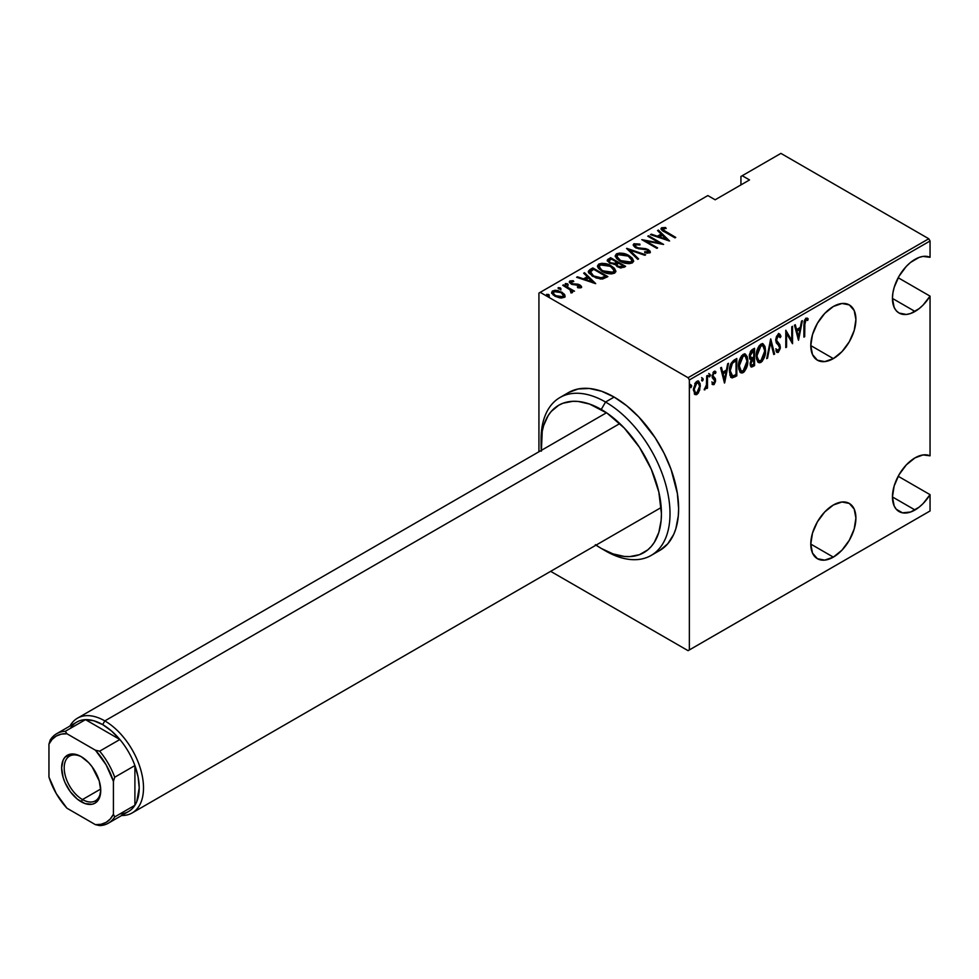 <?xml version="1.0" encoding="UTF-8"?>
<svg xmlns="http://www.w3.org/2000/svg" width="979" height="979" viewBox="0 0 979 979"><rect width="100%" height="100%" fill="white"/><g stroke="black" fill="none" stroke-linecap="round" stroke-linejoin="round"><path stroke-width="1.47" d="M915.01 509.973A31.915 18.43 -60 0 1 899.052 511.552A31.915 18.43 -60 0 1 894.157 485.988A31.915 18.43 -60 0 1 915.01 457.866L906.37 464.829L899.052 474.705L894.157 485.988L892.444 496.94L915.01 509.973L892.444 496.953L894.157 505.923L896.25 509.227L902.467 512.825L910.605 512.017L919.097 507.183L923.062 503.61L930.05 494.652A31.915 18.43 -60 0 1 915.01 509.973M898.184 476.259L930.05 494.652L930.05 510.965L689.363 649.934L689.363 379.938L930.05 240.981L930.05 257.293L923.062 256.412L919.097 257.416L910.605 262.384L906.37 266.312L899.052 276.188L894.157 287.459L892.872 293.088L892.444 298.424L915.01 311.457A31.915 18.43 -60 0 1 899.052 313.035A31.915 18.43 -60 0 1 894.157 287.459A31.915 18.43 -60 0 1 915.01 259.349A31.915 18.43 -60 0 1 930.05 257.293L930.05 240.981L689.363 379.938L689.363 649.934L688.066 650.668L928.765 511.711L688.066 650.668L550.651 571.332L688.066 650.668L930.05 510.965L928.765 511.711L930.05 510.965L930.05 494.652L898.184 476.259M833.349 358.608A31.915 18.43 -60 0 1 817.392 360.186A31.915 18.43 -60 0 1 812.497 334.61A31.915 18.43 -60 0 1 833.349 306.488L824.71 313.464L817.392 323.339L812.497 334.61L810.783 345.575L833.349 358.608L841.977 351.632L849.295 341.757L854.19 330.486L855.903 319.521L854.19 310.539L849.295 304.91L841.977 303.49L833.349 306.488A31.915 18.43 -60 0 1 849.295 304.91A31.915 18.43 -60 0 1 854.19 330.486A31.915 18.43 -60 0 1 833.349 358.608L810.783 345.575L812.497 354.557L817.392 360.186L824.71 361.606L833.349 358.608M915.01 311.457L892.444 298.424L894.157 307.406L896.25 310.71L899.052 313.035L906.37 314.455L910.605 313.5L919.097 308.654L923.062 305.093L930.05 296.135A31.915 18.43 -60 0 1 915.01 311.457M898.184 277.742L930.05 296.135L930.05 455.81L923.062 454.929L915.01 457.866A31.915 18.43 -60 0 1 930.05 455.81L930.05 296.135L898.184 277.742M833.349 557.124A31.915 18.43 -60 0 1 817.392 558.703A31.915 18.43 -60 0 1 812.497 533.127A31.915 18.43 -60 0 1 833.349 505.005L824.71 511.98L817.392 521.856L812.497 533.127L810.783 544.091L833.349 557.124L841.977 550.149L849.295 540.273L854.19 529.003L855.903 518.038L854.19 509.056L849.295 503.426L841.977 502.007L833.349 505.005A31.915 18.43 -60 0 1 849.295 503.426A31.915 18.43 -60 0 1 854.19 529.003A31.915 18.43 -60 0 1 833.349 557.124L810.783 544.091L812.497 553.074L817.392 558.703L824.71 560.123L833.349 557.124M538.927 293.088L538.927 451.772L538.927 293.088L707.841 195.567L715.147 199.789L749.535 179.94L742.229 175.718L780.912 153.385L928.765 238.754L688.066 377.71L540.212 292.342L688.066 377.71L689.363 379.938L688.066 377.71L928.765 238.754L930.05 240.981L928.765 238.754L780.912 153.385L742.229 175.718L749.535 179.94L715.147 199.789L707.841 195.567L538.927 293.088M697.733 392.175L696.02 393.974L696.877 394.476L699.667 390.242L700.181 383.866L698.541 381.112L695.983 382.043L693.45 388.798L694.784 394.39L696.473 394.672L698.406 392.971L700.352 385.861L698.688 381.186L696.877 381.333L693.413 389.875L695.09 394.61M707.487 375.434L706.716 375.875L706.397 385.518L704.378 389.875L706.716 386.705L706.716 388.565L707.487 388.125L707.487 375.434L706.716 375.875L706.557 384.588L704.207 389.801L706.716 386.705L706.716 388.565L707.487 388.125L707.487 375.434M714.89 371.2L715.979 372.032L714.07 371.408L712.112 376.205L712.431 377.98L714.817 380.843L713.887 383.095L712.663 382.471L712.112 383.866L714.095 384.514L715.514 381.455L715.282 378.567L712.883 375.691L713.801 373.183L715.441 373.513L715.979 372.032L714.694 371.2L713.569 371.8L712.186 377.16L714.805 381.137L714.119 382.911L712.663 382.471L712.112 383.866L713.862 384.661L712.467 384.306M734.03 360.101L731.044 363.356L729.575 369.046L729.991 375.446L732.17 377.931L736.808 375.875L736.808 358.51L734.03 360.101C730.628 363.148 729.11 366.844 729.477 371.2L732.17 377.931L736.808 375.875L736.808 358.51L734.03 360.101M754.552 348.267L751.089 350.568L749.473 354.496L749.535 357.984L751.101 359.623L750.244 365.326L751.578 367.064L754.552 365.632L754.552 348.267L752.166 349.638L749.339 356.197L751.101 359.623L750.11 363.894L751.113 366.941L754.552 365.632L754.552 348.267M770.742 338.905L766.692 358.62L767.536 358.13L770.644 342.307L773.765 354.533L774.609 354.055L770.742 338.905L766.692 358.62L767.536 358.13L770.644 342.307L773.765 354.533L774.609 354.055L770.742 338.905M791.766 326.778L791.766 340.435L785.794 330.229L785.794 347.594L786.565 347.153L786.565 333.46L792.537 343.702L792.537 326.325L791.766 326.778L791.766 340.435L785.794 330.229L785.794 347.594L786.565 347.153L786.565 333.46L792.537 343.702L792.537 326.325L791.766 326.778M808.164 318.873L805.998 318.114L803.918 325.395L803.918 337.131L804.689 336.678L803.918 336.238L804.689 336.678L804.897 321.748L806.109 319.852L807.687 320.476L808.164 318.873L805.803 318.236L804.102 321.699L803.918 337.131L804.689 336.678L804.689 325.126L803.918 324.685L804.689 325.126L805.95 319.925L807.687 320.476L808.164 318.873L807.32 318.089M798.521 340.251L802.376 320.647L801.532 321.136L800.296 327.414L796.539 329.58L795.315 324.734L794.471 325.212L798.521 340.251L802.376 320.647L801.532 321.136L800.296 327.414L796.539 329.58L795.315 324.734L794.471 325.212L798.521 340.251M779.149 333.888L780.973 336.36L779.602 334.035L778.121 334.218L776.323 337.009L775.76 340.276L776.347 342.944L779.284 346.089L779.553 348.389L778.354 350.555L776.677 349.295L775.955 350.776L776.775 352.171L778.256 352.391L780.287 348.463L779.896 344.743L776.555 340.276L777.852 336.225L779.027 335.834L780.214 337.669L780.973 336.36L780.079 334.475L778.281 334.108L775.76 340.276L779.614 347.618L778.354 350.555L777.179 350.176M765.541 350.519L765.015 346.566L763.143 343.935L761.209 343.996L759.129 345.82L756.339 354.471L756.498 358.73L757.868 361.973L759.741 362.805L762.188 361.349L765.321 353.541L765.541 350.519L763.241 343.984L760.891 344.155C757.562 347.606 756.021 351.547 756.277 355.952L758.554 362.548L760.964 362.377C764.281 358.877 765.798 354.924 765.541 350.519M747.797 360.774L747.271 356.809L745.398 354.178L743.465 354.239L741.384 356.062L738.594 364.726L738.753 368.973L740.124 372.216L741.996 373.048L744.444 371.592L747.577 363.784L747.797 360.774L745.496 354.227L743.147 354.398C739.818 357.861 738.276 361.789 738.533 366.195L740.809 372.791L743.22 372.62C746.536 369.12 748.054 365.167 747.797 360.774M724.656 382.887L728.511 363.295L727.666 363.784L726.43 370.062L722.673 372.228L721.45 367.37L720.605 367.859L724.46 383.009L728.511 363.295L727.666 363.784L726.43 370.062L722.673 372.228L721.45 367.37L720.605 367.859L724.656 382.887M708.747 373.488L710.387 374.981L709.604 373.978L708.833 375.875L709.604 376.878L708.918 376.474L709.604 376.878L710.387 374.981L709.506 374.051L709.004 376.682L710.216 375.985L709.518 374.492L708.747 376.389M701.613 377.613L703.24 379.106L702.469 378.102L701.698 379.999L702.469 381.002L701.784 380.598L702.469 381.002L703.24 379.106L702.371 378.175L701.87 380.807L703.081 380.109L702.384 378.604L701.613 380.501M690.048 384.294L691.676 385.787L690.905 384.784L690.134 386.681L690.905 387.684L690.207 387.28L690.905 387.684L691.676 385.787L690.807 384.857L690.293 387.488L691.504 386.791L690.819 385.285L690.048 387.182M740.932 176.465L740.932 184.896L740.932 176.465L742.229 175.718L740.932 176.465M551.74 292.892L552.694 290.873L551.666 292.366L554.897 296.147L559.719 297.873L564.075 297.445L564.32 294.141L558.14 290.653L555.007 290.273L552.291 291.155L551.715 292.794L553.245 294.997L560.282 297.946L564.271 297.322L564.81 294.912L565.018 296.417M572.177 292.77L572.103 290.714L572.103 291.705L572.103 290.714L574.502 291.204L563.5 284.852L562.729 285.305L570.61 290.212L571.038 292.99L572.605 292.293L572.103 290.714L574.502 291.204L563.5 284.852L563.5 285.746L563.5 284.852L562.729 285.305L570.035 289.711L571.038 292.99L572.654 291.975M579.556 287.912L579.739 286.847L577.353 286.884L577.757 287.74L581.061 287.63L581.526 286.578L580.351 285.256L572.421 283.714L570.904 282.136L573.767 281.597L573.29 280.704L569.888 280.949L569.533 282.515L571.565 284.155L579.617 285.758L579.739 286.847L577.353 286.884L577.757 287.74L580.314 287.875L581.587 286.871M590.043 269.531L588.379 271.232L588.93 273.165L596.064 277.95L602.342 279.027L607.861 276.616L592.821 267.928L590.043 269.531L590.043 270.522L592.821 268.931L592.821 267.928L590.043 269.531L588.33 271.587L592.821 276.396L602.685 278.978L607.861 276.616L592.821 267.928L593.507 269.323L590.043 270.522L590.043 269.531M610.566 257.685L607.274 260.084L609.623 263.155L615.24 264.367L617.027 266.533L620.551 267.928L625.605 266.374L610.566 257.685L611.251 259.08L610.566 257.685L607.237 260.39L609.623 263.155L615.24 264.367L617.443 266.777L623.917 267.353L625.605 266.374L610.566 257.685M626.768 248.336L637.757 259.362L638.602 258.872L629.57 250.061L644.818 255.274L645.663 254.797L626.572 248.446L637.757 259.362L638.602 258.872L629.57 250.061L644.818 255.274L645.663 254.797L626.768 248.336M647.78 236.196L659.613 243.025L641.808 239.647L656.848 248.336L657.619 247.895L645.761 241.042L663.603 244.444L648.551 235.755L647.78 236.196L659.613 243.025L641.808 239.647L656.848 248.336L657.619 247.895L645.761 241.042L663.603 244.444L648.551 235.755L647.78 236.196M661.131 229.196L661.633 227.752C660.837 229.429 661.902 230.848 664.814 232.011L674.972 237.873L675.755 237.42L663.126 229.894L663.113 228.682L666.209 228.45L665.524 227.52L661.449 227.874L661.877 230.102L674.972 237.873L675.755 237.42L665.744 231.644L665.744 232.537L663.113 228.682L666.209 228.45L665.524 227.52L661.633 227.752L660.996 228.67M669.575 240.993L658.39 230.077L657.545 230.567L661.131 234.054L657.386 236.22L651.329 234.152L650.484 234.642L669.575 240.993L658.39 230.077L657.545 230.567L661.131 234.054L657.386 236.22L651.329 234.152L650.484 234.642L669.575 240.993M648.269 250.612L648.318 249.645L645.54 248.617L645.54 249.412L645.54 248.617L642.04 248.274L642.04 249.143L642.04 248.274L638.051 247.809L638.051 248.593L636.252 247.136L636.252 247.968L635.444 244.664L639.899 244.983L639.887 244.114L639.887 244.983L639.887 244.114L633.915 243.759L633.254 245.264L634.833 247.173L638.663 248.739L647.07 249.853L648.526 251.75L644.647 251.811L644.855 252.766L649.701 252.912L650.08 251.175L647.706 249.327L638.051 247.809L635.42 246.512L635.444 244.664L639.899 244.983L639.887 244.114L633.915 243.759L633.915 244.75L636.925 244.42L633.915 244.75L633.915 243.759L633.193 244.836L635.457 247.565L647.621 250.134L648.257 251.958L644.647 251.811L644.855 252.766L649.701 252.912L650.325 251.946M629.007 255.641L624.786 253.818L619.719 253.047L616.525 253.806L615.24 255.654L616.623 258.591L619.829 261.038L624.076 262.886L629.203 263.669L632.41 262.886L633.646 261.026L632.214 258.089L629.007 255.641L629.007 256.571L629.007 255.641C625.324 253.231 621.163 252.619 616.525 253.806L615.228 255.715L619.829 261.038C623.537 263.486 627.735 264.11 632.41 262.886L633.646 260.952L629.007 255.641M611.263 265.896L607.041 264.061L601.975 263.29L598.781 264.049L597.496 265.896L598.487 268.381L602.085 271.281L606.331 273.141L611.459 273.912L614.665 273.129L615.901 271.269L614.469 268.332L611.263 265.896L611.263 266.814L611.263 265.896C607.58 263.473 603.419 262.861 598.781 264.049L597.496 265.958L602.085 271.281C605.805 273.728 609.99 274.353 614.665 273.129L615.913 271.195L611.263 265.896M595.709 283.629L584.524 272.725L583.68 273.202L587.265 276.702L583.521 278.868L577.463 276.8L576.619 277.29L595.709 283.629L584.524 272.725L583.68 273.202L587.265 276.702L583.521 278.868L577.463 276.8L576.619 277.29L595.709 283.629M567.942 284.975L567.453 283.8L565.434 283.518L565.434 284.314L565.434 283.518L565.911 284.693L567.942 284.975L567.245 283.69L565.213 283.824L567.428 285.097L568.163 284.669L567.649 283.922L567.942 285.966M560.808 289.086L560.318 287.924L558.299 287.642L558.299 288.438L558.299 287.642L558.776 288.805L560.808 289.086L560.11 287.814L558.079 287.936L559.731 289.172L560.967 288.952L560.686 288.169L560.808 290.078M549.231 295.768L548.754 294.606L546.723 294.324L546.723 295.12L546.723 294.324L547.212 295.487L549.231 295.768L548.313 294.398L546.502 294.618L548.717 295.903L549.109 294.85L549.231 296.759M661.633 227.752L661.633 228.756L665.524 228.511M665.524 228.437L665.524 227.52L665.524 228.437M663.016 229.747L663.113 228.682M662.795 230.175L663.444 231.179M663.615 231.313L662.795 230.077M665.022 228.45L661.07 229.294M651.329 234.923L651.329 234.152L651.329 234.923M657.386 236.991L657.386 236.22L657.386 236.991M657.619 237.077L661.131 235.046L661.131 234.054L661.131 235.046L657.619 237.077M658.194 231.179L658.39 230.077L658.39 231.068L668.29 240.724L658.194 231.179M666.577 239.365L659.32 236.894L659.32 237.664L662.281 235.18L666.577 240.136L666.577 239.365L659.32 236.894L662.281 235.18L666.577 239.365M648.551 236.649L648.551 235.755L648.551 236.649M659.613 243.135L661.314 244.114L659.613 243.135M645.761 241.935L645.761 241.042L645.761 241.935M644.06 240.956L645.761 241.287L644.06 240.956M659.613 243.783L659.613 243.025L659.613 243.783M635.041 246.023L635.444 244.664M635.444 245.656L636.252 248.128M649.701 252.912L648.318 249.645L650.215 252.423M647.07 253.194L648.257 252.949L648.257 251.958M648.649 252.496L647.621 251.126M637.684 244.542L636.925 244.42M648.257 252.949L646.935 253.194M650.276 252.606L647.914 250.428M635.799 247.834L635.004 246.953M627.857 249.706L629.57 250.281L627.857 249.706M629.57 251.052L629.57 250.061L629.57 251.052L637.953 259.239L629.57 251.052M629.73 257.073L633.597 261.43M615.289 256.241L616.525 253.806L616.525 254.797L620.502 254.05M633.609 261.503L629.619 257.012M621.469 254.124L617.211 254.467L615.24 256.645M619.621 260.965L616.99 257.171M631.883 261.136L631.076 262.861L628.029 263.645L630.831 263.008L630.831 262.017L620.6 260.585L620.6 261.454L616.978 256.412L618.104 254.675L628.249 256.094L631.896 260.316L630.831 263.008L631.834 260.806M617.039 256.926L619.156 260.634M616.929 262.36L618.385 263.192L616.929 262.36M623.293 266.031L624.749 266.875L623.293 266.031M607.335 260.891L608.179 259.068L608.179 260.059L610.566 258.676L607.274 261.075M614.286 264.452L614.604 263.388L614.604 264.379L616.415 263.547L616.415 262.556L614.604 263.388L610.394 262.715L608.975 260.989L611.337 259.031L616.929 262.25L616.929 263.253L616.929 262.25L616.929 263.253L614.053 264.489M609.905 263.375L608.999 262.201M620.955 267.977L622.228 267.536L622.228 266.545L618.19 266.325L616.794 264.673L618.471 263.143L623.293 265.933L623.293 266.924L623.293 265.933L622.228 266.545L622.228 267.536L623.293 266.924L620.735 268.001M616.819 265.884L617.431 266.777M618.19 266.325L616.794 264.685L618.471 263.143L623.293 265.933L620.735 267.01L618.19 266.325M610.394 262.715L608.999 260.769L611.337 259.031L616.929 262.25L614.053 263.498L610.394 262.715M609.122 261.528L609.66 263.18M611.985 267.316L615.852 271.672M597.545 266.484L598.781 264.049L598.781 265.04L602.758 264.293M615.864 271.746L611.875 267.255M603.725 264.367L599.466 264.709L597.496 266.888M601.877 271.207L599.246 267.414M614.139 271.379L613.331 273.104L610.284 273.887L613.087 273.263L613.087 272.26L602.856 270.828L602.856 271.709L599.234 266.655L600.36 264.917L610.504 266.337L614.151 270.559L613.087 273.263L614.09 271.048L611.887 272.713L606.968 272.492L601.877 270.216L599.319 267.255L599.564 265.603L600.91 264.648L607.066 264.868L612.352 267.622L614.078 271.085M599.295 267.169L601.412 270.877M605.548 276.274L607.004 277.118L605.548 276.274M588.416 272.113L590.043 270.522L588.379 272.223M600.335 279.015L601.718 278.893L601.718 277.901L601.718 278.893L604.912 277.534L605.548 276.176L601.718 277.901L593.592 275.956L590.361 271.575L593.592 269.274L605.548 276.176L604.19 277.926L600.017 279.003M592.173 276.017L590.19 273.178M593.592 275.956L590.19 272.186L593.592 269.274L605.548 276.176L600.592 278.024L593.592 275.956M590.264 272.774L590.361 271.575M590.19 273.251L592.075 275.943M577.463 277.571L577.463 276.8L577.463 277.571M583.521 279.639L583.521 278.868L583.521 279.639M583.753 279.725L587.265 277.693L587.265 276.702L587.265 277.693L583.753 279.725M584.328 273.826L584.524 272.725L584.524 273.716L594.424 283.372L584.328 273.826M592.711 282.013L585.454 279.529L585.454 280.3L588.416 277.828L592.711 282.784L592.711 282.013L585.454 279.529L588.416 277.828L592.711 282.013M569.448 282.344L569.888 280.949L571.112 283.91L579.189 285.452L579.739 287.838L579.189 286.443M579.727 285.868L579.911 284.975L577.904 284.167L577.904 284.999L577.904 284.167L575.248 283.971L575.248 284.913L575.248 283.971L573.107 283.91L573.107 284.705L571.834 283.433L571.834 284.277L571.259 281.719L573.767 281.597L573.29 280.704L573.29 281.536L573.29 280.704L569.888 280.949L569.313 281.817M569.888 280.949L569.888 281.94L571.76 281.536M571.026 282.907L571.259 281.719M571.259 282.711L571.834 284.424M581.061 287.63L579.911 284.975L581.428 287.337M581.526 287.581L579.458 285.721M571.308 284.045L570.904 283.127M572.409 281.573L569.374 282.478M565.434 283.518L565.911 284.693M565.434 284.51L567.453 284.791L567.453 283.8M567.82 285.048L565.544 284.461M569.497 289.307L572.103 290.812L569.497 289.307M570.953 292.892L570.953 291.913L571.112 292.782M558.299 287.642L558.776 288.805M558.299 288.634L560.318 288.915L560.318 287.924M560.686 289.172L558.409 288.585M565.091 296.943L564.81 294.912L561.836 292.134L552.694 290.873L552.694 291.864L555.166 291.265M561.836 293.076L561.836 292.134L561.836 293.076M565.054 296.564L561.836 293.125L564.81 295.903L564.81 294.912M556.109 291.301L553.196 291.62L551.679 293.198M554.995 296.258L553.527 294.789L553.502 293.113M563.439 296.05L563.047 297.432L561.432 298.057M562.729 296.661L555.656 295.695L555.656 296.551L553.245 292.868L554.053 291.656L561.053 292.574L563.5 295.499L562.729 297.653L562.729 296.661L557.186 296.429L553.918 294.312L553.502 292.121L556.61 291.191L560.698 292.378L563.194 294.495L562.729 296.661M561.64 298.02L562.729 297.653L563.5 295.499M553.331 293.394L554.591 295.964M546.723 294.324L547.212 295.487M546.723 295.315L548.754 295.597L548.754 294.606M549.109 295.842L546.833 295.266M620.6 260.585L616.978 256.596L617.859 254.821L620.674 254.038L628.249 256.094L631.883 260.145L631.076 261.87L628.224 262.641L620.6 260.585M806.561 319.79L807.308 318.371L806.843 319.925L805.68 319.338L807.687 320.476M806.831 319.974L805.68 319.338L805.95 319.925L804.579 319.949L805.546 319.313L807.1 320.072M806.537 319.839L805.68 319.338M794.667 325.101L796.539 329.58L794.667 325.101M800.063 327.549L799.708 329.311L800.063 327.549M798.228 336.849L797.885 338.612L798.228 336.849M796.086 330.645L799.048 328.932L796.086 330.645L797.567 336.458L796.086 330.645L796.943 331.135L796.086 330.645M798.423 336.96L796.943 331.135L799.904 329.421L799.048 328.932L799.904 329.421L798.423 336.96L797.567 336.458L798.423 336.96L796.943 331.135L799.904 329.421L798.423 336.96M791.681 340.386L791.681 342.552L791.681 340.386M785.794 333.007L786.565 333.46L785.794 333.007M785.794 346.701L786.565 347.153L785.794 346.701M785.794 330.841L791.766 340.435L785.794 330.841M775.674 339.358L776.849 341.377L775.796 339.419L776.531 339.848L778.268 335.907L779.113 335.883L777.412 335.405L780.214 337.669L780.973 336.36L780.104 335.858L779.712 336.556L779.933 335.344L778.476 333.435M778.268 335.907L776.714 336.042M778.452 343.225L775.992 340.876L778.452 343.225M778.758 350.225L780.385 347.104L779.039 344.253L780.385 347.104L779.529 346.737M778.354 350.555L776.677 349.295L775.955 350.776L778.256 352.391L776.702 352.085M777.118 352.44L778.256 352.391M775.821 348.793L777.497 350.054M776.873 350.164L776.102 349.332M776.543 352.061L779.088 349.393M779.504 347.276L779.039 344.253L775.76 340.178M776.616 336.176L778.452 335.528M770.326 340.154L773.74 353.554L774.609 354.055L773.545 353.676L770.326 340.154M769.983 341.928L770.644 342.307L769.983 341.928M766.863 357.751L767.536 358.13L766.863 357.751M762.8 358.595L760.108 361.875L760.964 362.377L758.138 362.242M762.8 343.8L764.66 349.27M757.832 362.12L760.732 361.435L763.143 357.849M764.66 349.319L763.082 344.082M758.211 347.349L760.071 345.416L761.907 345.22M758.223 360.296L756.241 356.172M762.457 345.599L760.071 345.416L762.91 345.783L764.77 350.971L760.928 360.615L758.884 360.688L756.302 355.071L757.048 355.512L760.928 345.917L760.071 345.416L758.236 347.312M756.302 356.723L758.468 360.382M753.683 348.757L753.683 350.433L753.683 348.757M753.683 357.005L753.683 358.681L753.683 357.005M753.683 364.347L754.552 365.632L753.683 365.143L751.994 366.109L752.863 366.611L750.722 366.562L753.683 365.143L753.683 364.347M750.244 359.122L751.101 359.623L750.244 359.122M749.559 358.914L751.101 359.623L752.912 358.228L753.255 359.036L752.386 358.534L750.93 359.758M750.722 366.562L751.346 366.427M750.085 357.384L749.327 356.16M750.244 351.938L752.912 349.992L750.244 351.926M750.844 364.714L750.11 363.809L751.101 364.714M753.769 364.298L751.444 365.13L750.147 362.989L750.881 363.417L753.769 358.73L752.912 358.228L753.769 358.73L753.769 364.298L751.909 365.216L750.966 364.31L751.431 360.884L753.769 358.73L753.769 364.298M751.639 357.984L749.376 355.328L750.11 355.756L750.893 352.758L752.631 351.155L751.774 350.653L753.769 350.494L752.912 349.992L753.769 350.494L753.769 356.943L751.639 357.984L750.11 355.756L753.769 350.494L753.769 356.943L751.639 357.984L750.526 357.494M749.253 355.255L750.771 357.482M745.056 368.838L742.363 372.118L743.22 372.62L740.393 372.485M745.056 354.043L746.916 359.513L745.337 354.325M740.087 372.363L742.988 371.677L745.398 368.092M744.713 355.842L742.327 355.658L745.166 356.026L747.026 361.227L743.183 370.857L741.14 370.931L739.316 365.754L743.183 356.16L742.327 355.658L740.491 357.555L742.327 355.658L744.162 355.463M740.479 370.539L738.496 366.415M739.316 365.754L738.558 365.314L739.316 365.754L741.005 358.632L742.926 356.319L745.019 355.952L746.585 358.02L747.026 361.227L745.031 368.887L743.183 370.857L741.348 371.041L739.745 368.985L739.316 365.754M738.558 366.966L740.724 370.625M735.939 358.999L735.939 360.688L735.939 358.999M735.939 374.59L736.808 375.875L735.939 375.385L734.14 376.425L734.996 376.915L731.301 377.429L732.17 377.931L731.056 377.38L734.14 376.425L735.939 374.59M730.615 377.209L732.17 377.931M731.093 375.385L729.49 372.081M730.456 364.592L733.479 361.227M734.14 360.835L736.037 360.737L735.168 360.235L731.558 362.768L732.414 363.258L734.996 361.337L734.14 360.835L735.168 360.235L736.037 360.737L736.037 374.541L732.622 376.022L730.97 375.312L729.49 370.331L730.248 370.76L732.414 363.258L731.558 362.768L730.836 363.809M732.622 376.022L730.248 370.76L730.664 367.052L732.414 363.258L736.037 360.737L736.037 374.541L732.953 375.985L731.423 375.483M729.49 372.13L730.97 375.312M720.801 367.749L722.673 372.228L720.801 367.749M726.198 370.197L725.843 371.959L726.198 370.197M724.362 379.485L724.019 381.259L724.362 379.485M722.208 373.28L725.182 371.579L722.208 373.28L723.701 379.106L722.208 373.28L723.077 373.782L722.208 373.28M724.558 379.595L723.077 373.782L726.039 372.069L725.182 371.579L726.039 372.069L724.558 379.595L723.701 379.106L724.558 379.595L723.077 373.782L726.039 372.069L724.558 379.595M712.112 383.866L713.862 384.661L715.588 380.341L715.282 378.567L712.883 375.691L714.095 372.95L715.441 373.513L715.368 371.359M713.887 383.095L712.663 382.471M711.794 381.969L713.03 382.593M713.312 378.91L714.597 379.828M715.979 372.032L715.111 371.531L714.658 372.803L714.792 371.09M714.584 373.011L715.441 373.513M714.095 372.95L712.957 372.669L714.046 372.448M712.174 375.275L712.883 375.691L712.174 375.275M712.027 375.202L715.282 378.567L714.425 378.065L715.588 380.341L714.719 380.146M714.413 377.649L713.116 376.768M714.021 382.997L713.006 384.172L713.862 384.661M712.431 384.306L714.156 382.728M714.707 380.39L713.618 377.184M712.981 376.866L712.088 375.789M708.833 375.875L709.604 376.878M710.387 374.981L709.604 373.978M708.845 376.315L709.481 374.051M706.63 383.841L706.63 386.656L706.63 383.841M706.716 387.684L707.487 388.125L706.716 387.684M705.088 388.173L704.403 389.091M704.317 389.422L704.978 389.801L704.317 389.422M704.28 389.189L705.223 387.917M701.698 379.999L702.469 381.002M703.24 379.106L702.469 378.102M701.71 380.427L702.347 378.175M694.331 393.852L696.877 394.476L694.674 394.28M698.247 381.015L699.483 385.016M699.532 385.396L700.352 385.861L699.532 385.396M694.503 394.231L696.424 393.705L698.125 391.453M699.495 385.371L698.003 380.807M694.735 383.695L696.705 382.153L698.137 383.009L697.305 382.214M694.747 392.555L693.352 389.715M697.892 382.642L696.02 382.397L698.345 382.801L699.581 386.301L696.877 392.909L695.494 392.995L693.438 388.981L694.184 389.422L696.877 382.887L696.02 382.397L695.127 383.168M693.413 390.242L695.078 392.652M690.134 386.681L690.905 387.684M691.676 385.787L690.905 384.784M690.146 387.109L690.77 384.845M757.048 355.512L758.749 348.389L760.671 346.077L762.763 345.709L764.33 347.778L764.758 350.396L763.082 358.106L761.185 360.456L759.08 360.798L757.489 358.742L757.048 355.512M694.184 389.422L695.604 384.196L698.162 382.716L699.581 386.301L698.162 391.576L695.604 393.056L694.184 389.422M541.118 441.798A91.169 52.646 60 0 1 559.964 397.511A91.169 52.646 60 0 1 605.548 402.026L614.139 397.07L626.719 405.759L638.81 416.981L655.049 437.576L663.982 453.057L671.007 469.247L677.37 493.489L678.618 508.737L678.3 515.847L675.84 528.733L673.711 534.387L667.751 543.822L659.736 550.467A91.169 52.646 -120 0 0 673.711 477.409A91.169 52.646 -120 0 0 614.139 397.07L605.548 402.026L601.253 409.467A85.1 49.134 60 0 1 661.425 513.694A85.1 49.134 60 0 1 601.253 548.436L605.548 550.92A91.169 52.646 -120 0 0 670.015 513.694A91.169 52.646 -120 0 0 605.548 402.026A91.169 52.646 60 0 1 665.108 482.378A91.169 52.646 60 0 1 651.133 555.436A91.169 52.646 60 0 1 605.548 550.92L601.253 548.436L612.989 553.881L624.272 556.439L629.619 556.61L639.422 554.701L647.768 549.892L651.28 546.441L654.315 542.342L658.83 532.368L661.131 520.338L661.425 513.694L658.83 492.033L651.28 469.235L639.422 447.281L624.272 428.056L607.151 413.211L589.505 404.033L578.222 401.463L572.886 401.304L563.072 403.201L558.703 405.257L551.214 411.461L548.179 415.561L543.663 425.535L542.231 431.323L541.363 451.197M568.554 392.555L578.32 388.932L589.468 388.492L601.571 391.233L614.139 397.07A91.169 52.646 -120 0 0 568.554 392.555L559.964 397.511M595.354 544.691L601.253 548.436A85.1 49.134 60 0 1 596.015 545.144M605.548 402.026A91.169 52.646 -120 0 0 541.081 439.253L541.081 444.209A85.1 49.134 60 0 1 601.253 409.467L605.548 402.026M541.301 450.389A85.1 49.134 60 0 1 541.081 444.209M81.844 757.024A25.833 14.918 -120 0 0 64.21 768.282A25.833 14.918 -120 0 0 82.481 799.562L81.184 801.789A27.657 15.97 60 0 1 61.628 767.915A27.657 15.97 60 0 1 81.184 756.632L88.673 762.665L92.05 766.704L99.258 780.997L100.739 790.506L99.258 798.289L95.012 803.159L92.05 804.261L85.002 803.563L77.365 799.158L70.317 791.717L64.92 782.368L63.121 777.424L61.628 767.915L63.121 760.132L64.92 757.281L70.317 754.16L77.365 754.858L81.184 756.632A27.657 15.97 60 0 1 100.739 790.506A27.657 15.97 60 0 1 81.184 801.789L82.481 799.562A25.833 14.918 60 0 1 65.593 776.8A25.833 14.918 60 0 1 69.558 756.094A25.833 14.918 60 0 1 81.844 757.024M100.702 789.037L82.481 799.562L100.702 789.037M70.439 728.339A51.667 29.835 60 0 1 85.479 719.651A51.667 29.835 60 0 1 102.673 724.619L93.813 720.764L85.479 719.651L119.866 739.512L111.533 730.995L102.673 724.619L104.826 720.899A54.702 31.585 -120 0 0 69.998 726.014A54.702 31.585 60 0 1 77.476 718.182A54.702 31.585 60 0 1 104.826 720.899L619.805 423.577L104.826 720.899A54.702 31.585 60 0 1 140.56 769.102A54.702 31.585 60 0 1 132.177 812.937A54.702 31.585 60 0 1 121.665 815.495A54.702 31.585 -120 0 0 142.53 777.35A54.702 31.585 -120 0 0 104.826 720.899L102.673 724.619A51.667 29.835 60 0 1 119.866 739.512A51.667 29.835 60 0 1 134.906 765.566A51.667 29.835 60 0 1 134.906 805.264A51.667 29.835 60 0 1 119.866 813.953M134.906 765.566L134.906 805.264L136.766 801.642L139.214 787.899L138.112 777.032L134.906 765.566L134.906 805.264L114.714 816.927L113.417 814.271L113.417 781.364L114.714 777.228L134.906 765.566A51.667 29.835 -120 0 0 119.866 739.512L99.662 751.174L95.428 750.22L66.939 733.76L65.287 731.313L85.479 719.651L119.866 739.512L99.662 751.174A51.667 29.835 60 0 1 114.714 777.228L134.906 765.566M56.647 733.724L76.839 722.061A51.667 29.835 -120 0 1 85.479 719.651L65.287 731.313L66.939 733.76A49.843 28.783 60 0 0 48.95 744.15L50.235 740.002A51.667 29.835 60 0 1 56.647 733.724A51.667 29.835 60 0 1 65.287 731.313A51.667 29.835 -120 0 0 50.235 740.002L48.95 744.15L48.95 777.057A49.843 28.783 60 0 0 66.939 808.201L95.428 824.661L99.662 825.615A51.667 29.835 -120 0 0 114.714 816.927A51.667 29.835 60 0 1 108.302 823.204A51.667 29.835 60 0 1 99.662 825.615L95.428 824.661L101.106 824.281L106.111 822.372L110.26 819.007L113.417 814.271L113.417 781.364L106.111 764.819L95.428 750.22L66.939 733.76L61.261 734.14L56.268 736.049L52.107 739.414L48.95 744.15L48.95 777.057L56.268 793.602L66.939 808.201L95.428 824.661A49.843 28.783 60 0 0 113.417 814.271L114.714 816.927L134.906 805.264A51.667 29.835 -120 0 1 128.506 811.542L108.302 823.204M100.727 789.735A25.833 14.918 60 0 1 95.391 800.834A25.833 14.918 60 0 1 82.481 799.562A25.833 14.918 -120 0 0 100.727 789.735M114.714 777.228A51.667 29.835 -120 0 0 99.662 751.174L95.428 750.22A49.843 28.783 60 0 1 113.417 781.364L114.714 777.228M616.978 256.412L616.978 257.404M631.896 260.316L631.896 261.307M608.975 260.989L608.975 261.98M599.234 266.655L599.234 267.646M614.151 270.559L614.151 271.55M551.666 292.366L551.666 293.357M553.245 292.868L553.245 293.871M779.602 334.035L778.746 333.545M763.241 343.984L762.384 343.494M758.884 360.688L758.015 360.186M762.91 345.783L762.054 345.293M751.444 365.13L750.575 364.629M745.496 354.227L744.64 353.737M741.14 370.931L740.271 370.441M745.166 356.026L744.309 355.536M712.883 384.661L712.027 384.16M713.226 383.083L712.369 382.581M713.96 379.24L713.091 378.738M714.878 372.938L714.021 372.436M713.679 377.282L712.822 376.78M695.494 392.995L694.637 392.506M698.345 382.801L697.489 382.299M659.736 550.467L651.133 555.436M661.192 507.514L132.177 812.937M606.49 412.759L77.476 718.182"/></g></svg>
